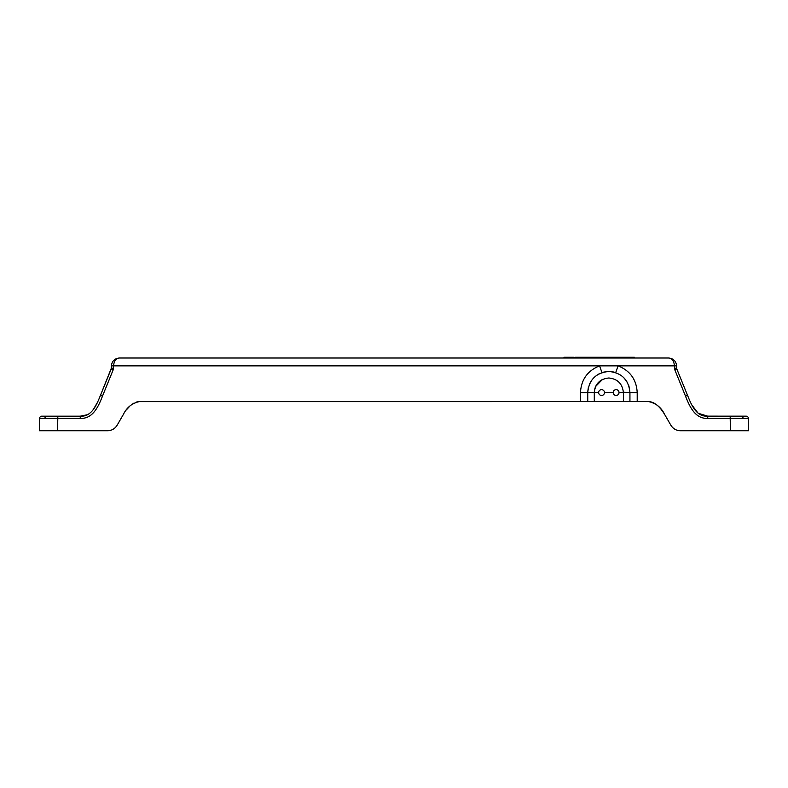 <?xml version="1.0" encoding="UTF-8"?>
<svg xmlns="http://www.w3.org/2000/svg" width="788" height="788" viewBox="0 0 788 788"><rect width="100%" height="100%" fill="white"/><g stroke="black" fill="none" stroke-linecap="round" stroke-linejoin="round"><path stroke-width="1.18" d="M623.387 392.247L629.937 392.542C628.745 379.806 621.722 372.773 608.858 371.453C595.974 372.754 588.941 379.786 587.75 392.542L587.75 401.634L594.29 401.634L594.29 392.542C594.566 386.524 597.373 382.131 602.712 379.353M139.003 401.644L580.47 401.634L580.47 392.67L594.29 392.542C595.216 383.776 600.062 378.92 608.838 377.994C617.615 378.92 622.461 383.776 623.387 392.542L623.387 401.634L629.937 401.634L629.937 392.542L637.206 392.67L637.206 401.634L648.849 401.634C654.414 401.978 659.664 406.224 664.589 414.37C661.27 407.504 656.02 403.259 648.849 401.634L651.922 402.166M736.455 416.182L730.2 416.182L736.455 416.182M46.482 416.182L57.8 416.182L46.482 416.182A2.187 1.546 90 0 0 44.946 418.31L39.617 418.329L39.4 430.731L42.306 430.731L39.4 430.731L39.617 418.329L39.4 430.731L107.66 430.731C111.768 430.583 114.92 428.771 117.107 425.274L123.411 414.37C126.75 407.494 132 403.249 139.151 401.634C132 403.249 126.75 407.494 123.411 414.37M41.794 416.182A2.187 2.187 0 0 0 39.617 418.329A2.187 2.187 0 0 1 41.794 416.182L57.8 416.182L57.8 418.329L44.946 418.31M705.959 416.153L746.206 416.182A2.187 2.187 0 0 1 748.383 418.329L730.2 418.329L730.417 430.731L748.6 430.731L748.383 418.329M664.589 414.37L670.893 425.274C673.08 428.771 676.232 430.583 680.34 430.731L730.417 430.731M580.47 392.67C581.16 379.658 587.533 370.724 599.589 365.859L113.561 365.859C113.974 361.101 115.915 358.481 119.382 357.998C114.615 358.481 111.955 361.101 111.384 365.859L111.335 368.223L111.384 365.859C111.955 361.101 114.615 358.481 119.382 357.998L668.618 357.998C672.085 358.481 674.026 361.101 674.439 365.859L618.087 365.859C630.154 370.734 636.527 379.668 637.206 392.67M730.2 416.182L730.2 418.329L707.742 418.329C695.055 419.206 689.333 405.909 685.501 396.098L674.804 369.799L676.823 369.011L687.53 395.32C691.175 404.234 695.962 416.951 707.742 416.182L698.148 413.257L691.992 405.18M57.8 416.182L80.258 416.182C91.91 417.01 96.855 404.283 100.47 395.32L111.177 369.011L113.196 369.799L102.499 396.098C98.658 405.909 92.974 419.196 80.258 418.329L57.8 418.329L57.583 430.731L42.306 430.731M587.75 401.634L580.47 401.634M637.206 401.634L629.937 401.634M651.459 402.028L653.912 403.023L651.459 402.028M46.669 430.731L57.583 430.731M102.499 396.098L100.47 395.32L111.335 368.223L113.521 368.223L113.196 369.799L113.561 365.859L111.384 365.859M676.616 365.859L676.665 368.223L674.479 368.223L674.804 369.799L674.439 365.859L676.616 365.859C676.045 361.101 673.385 358.481 668.618 357.998C673.385 358.481 676.045 361.101 676.616 365.859M80.258 418.329L80.258 416.182L87.793 414.636M97.348 402.55L93.477 409.297M126.336 409.957L129.813 406.115M131.872 404.402L134.088 403.023M136.531 402.028L139.151 401.634M676.665 368.223L676.823 369.011A2.187 2.187 0 0 1 676.665 368.223M111.177 369.011A2.187 2.187 0 0 0 111.335 368.223M601.963 372.606L599.589 365.859L618.087 365.859L615.724 372.606M629.602 388.809L628.745 385.559M626.854 381.569L623.604 377.482M614.502 372.222L612.69 371.808M608.75 371.453L603.726 372.084M599.284 373.739L596.713 375.285M591.443 380.614L589.71 383.648M588.321 387.657L587.769 391.597M574.836 357.269L590.468 357.269L590.468 357.998M590.468 357.269L617.693 357.269L617.693 357.998M617.693 357.269L623.367 357.269L623.367 357.998M623.367 357.269L630.203 357.269L630.203 357.998M630.203 357.269L634.419 357.269L634.419 357.998M563.991 357.998L563.991 357.269L573.881 357.269L573.881 357.998M568.266 357.269L568.266 357.998M573.034 357.269L573.034 357.998M619.023 392.542A2.906 2.906 0 0 0 616.117 389.636A2.906 2.906 0 0 0 613.202 392.542A2.906 2.906 0 0 0 616.117 395.458A2.906 2.906 0 0 0 619.023 392.542L623.387 392.542M604.475 392.542A2.906 2.906 0 0 0 601.569 389.636A2.906 2.906 0 0 0 598.653 392.542A2.906 2.906 0 0 0 601.569 395.458A2.906 2.906 0 0 0 604.475 392.542L613.212 392.335M608.838 377.994C600.062 378.92 595.216 383.776 594.29 392.542L598.653 392.542M595.649 386.416L602.416 379.491M594.29 401.634L623.387 401.634M741.518 416.182A2.187 1.546 90 0 1 743.054 418.31M707.742 418.329L707.742 416.182M685.501 396.098L687.53 395.32M592.743 357.269L592.743 357.998M576.658 357.269L576.658 357.998M564.504 357.269L564.504 357.998M565.961 357.269L565.961 357.998"/></g></svg>
